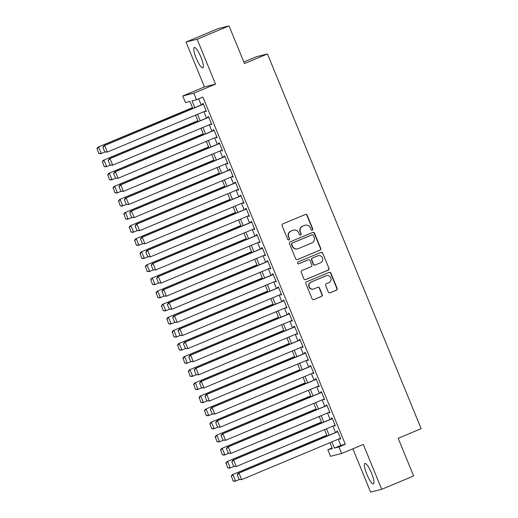 <?xml version="1.0" encoding="UTF-8"?>
<svg xmlns="http://www.w3.org/2000/svg" width="518" height="518" viewBox="0 0 518 518"><rect width="100%" height="100%" fill="white"/><g stroke="black" fill="none" stroke-linecap="round" stroke-linejoin="round"><path stroke-width="0.78" d="M312.257 230.167A0.971 0.952 75.9 0 0 312.762 228.898L307.161 215.235A1.392 1.36 75.9 0 0 305.38 214.471L282.828 223.905A1.392 1.36 75.9 0 0 282.103 225.719L287.71 239.381A0.971 0.952 75.9 0 0 288.953 239.918A0.971 0.952 75.9 0 0 289.458 238.649L288.733 236.881A4.448 4.345 75.9 0 1 291.058 231.086L292.935 230.303A4.448 4.345 75.9 0 1 298.633 232.737L299.359 234.512A0.971 0.952 75.9 0 0 300.602 235.042A0.971 0.952 75.9 0 0 301.113 233.773L300.388 232.006A4.448 4.345 75.9 0 1 302.706 226.211L304.584 225.427A4.448 4.345 75.9 0 1 310.282 227.868L311.007 229.636A0.971 0.952 75.9 0 0 312.257 230.167M311.972 230.238A0.971 0.952 75.9 0 0 312.464 228.975L306.857 215.313A1.392 1.36 75.9 0 0 305.419 214.458M288.668 239.983A0.971 0.952 75.9 0 0 289.161 238.727L288.733 236.881M300.317 235.114A0.971 0.952 75.9 0 0 300.816 233.851L300.388 232.006M371.516 473.089A11.053 2.383 -112.7 0 0 364.918 463.48A11.053 2.383 -112.7 0 0 366.841 474.261A11.053 2.383 -112.7 0 0 373.446 483.87A11.053 2.383 -112.7 0 0 371.516 473.089M200.906 57.09A11.053 2.383 -112.7 0 0 194.302 47.481A11.053 2.383 -112.7 0 0 196.231 58.262A11.053 2.383 -112.7 0 0 202.836 67.871A11.053 2.383 -112.7 0 0 200.906 57.09M328.315 292.042A1.392 1.36 75.9 0 0 330.096 292.806L336.422 290.158A1.392 1.36 75.9 0 0 337.147 288.351L330.918 273.174A1.392 1.36 75.9 0 0 329.137 272.41L306.591 281.844A1.392 1.36 75.9 0 0 305.866 283.657L312.089 298.834A1.392 1.36 75.9 0 0 313.869 299.592L321.51 296.4A1.392 1.36 75.9 0 0 322.235 294.587L319.574 288.092A1.392 1.36 75.9 0 0 317.793 287.328L314.005 288.914A3.723 3.632 75.9 0 1 309.149 286.622A3.723 3.632 75.9 0 1 311.182 282.038L326.029 275.822A3.723 3.632 75.9 0 1 330.885 278.121A3.723 3.632 75.9 0 1 328.846 282.705L326.372 283.741A1.392 1.36 75.9 0 0 325.647 285.547L328.315 292.042M338.26 439.206L340.812 445.422L345.305 444.295L338.921 446.963L341.608 453.515L330.516 456.3L327.836 449.753L332.329 448.62L329.901 442.702M229.034 25.9L197.125 39.251L186.033 42.036L217.942 28.684L229.034 25.9L244.483 63.572L267.456 53.956L421.14 428.684L398.167 438.293L413.617 475.964L381.714 489.316L363.306 444.438L341.608 453.515M186.033 42.036L204.442 86.914L215.533 84.123L197.125 39.251M215.533 84.123L193.836 93.201L196.523 99.754L192.023 100.88L194.807 107.66M345.305 444.295L202.901 97.086L196.523 99.754M320.014 250.162A1.392 1.36 75.9 0 0 320.739 248.355L314.517 233.178A1.392 1.36 75.9 0 0 312.736 232.414L290.19 241.848A1.392 1.36 75.9 0 0 289.458 243.661L295.687 258.838A1.392 1.36 75.9 0 0 297.468 259.596L319.716 250.239A1.392 1.36 75.9 0 0 320.441 248.426L314.219 233.249A1.392 1.36 75.9 0 0 312.775 232.401M322.72 253.172L328.943 268.35A1.392 1.36 75.9 0 1 328.218 270.163L305.665 279.597A1.392 1.36 75.9 0 1 303.885 278.833L301.223 272.339A1.392 1.36 75.9 0 1 301.949 270.525L311.091 266.705A1.392 1.36 75.9 0 0 311.817 264.892L310.055 260.586A1.392 1.36 75.9 0 0 308.275 259.822L298.75 263.804A0.971 0.952 75.9 0 1 297.481 263.202A0.971 0.952 75.9 0 1 298.012 262.004L320.94 252.415A1.392 1.36 75.9 0 1 322.72 253.172L328.943 268.35M352.868 448.808L370.623 492.1L381.714 489.316M205.4 111.027L205.62 111.577L206.371 111.389L203.147 103.529L202.402 103.717L202.667 104.371M210.774 124.132L210.994 124.676L211.745 124.488L208.521 116.628L207.77 116.815L208.042 117.469M216.148 137.231L216.369 137.782L217.12 137.594L213.895 129.733L213.144 129.921L213.416 130.575M221.516 150.337L221.743 150.88L222.494 150.693L219.269 142.832L218.518 143.02L218.79 143.674M226.89 163.435L227.117 163.986L227.868 163.798L224.644 155.937L223.893 156.125L224.164 156.779M232.265 176.541L232.491 177.085L233.242 176.897L230.018 169.036L229.267 169.224L229.539 169.878M237.639 189.64L237.866 190.19L238.617 190.002L235.392 182.142L234.641 182.33L234.907 182.983M243.013 202.745L243.24 203.289L243.991 203.101L240.766 195.241L240.015 195.428L240.281 196.082M248.387 215.844L248.614 216.394L249.359 216.207L246.141 208.346L245.39 208.534L245.655 209.188M253.762 228.95L253.988 229.493L254.733 229.306L251.508 221.445L250.764 221.633L251.029 222.287M259.136 242.048L259.363 242.599L260.107 242.411L256.883 234.55L256.138 234.738L256.404 235.392M264.51 255.154L264.73 255.698L265.481 255.51L262.257 247.649L261.512 247.837L261.778 248.498M269.884 268.253L270.105 268.803L270.856 268.615L267.631 260.755L266.88 260.942L267.152 261.596M275.259 281.358L275.479 281.909L276.23 281.714L273.005 273.854L272.254 274.041L272.526 274.702M280.626 294.457L280.853 295.007L281.604 294.82L278.38 286.959L277.629 287.147L277.901 287.801M286.001 307.562L286.227 308.113L286.978 307.925L283.754 300.058L283.003 300.246L283.275 300.906M291.375 320.661L291.602 321.212L292.353 321.024L289.128 313.163L288.377 313.351L288.649 314.005M296.749 333.767L296.976 334.317L297.727 334.129L294.502 326.262L293.751 326.457L294.017 327.111M302.123 346.866L302.35 347.416L303.101 347.228L299.877 339.368L299.126 339.555L299.391 340.209M307.498 359.971L307.724 360.522L308.469 360.334L305.251 352.467L304.5 352.661L304.765 353.315M312.872 373.077L313.099 373.62L313.843 373.433L310.619 365.572L309.874 365.76L310.14 366.414M318.246 386.175L318.473 386.726L319.217 386.538L315.993 378.677L315.248 378.865L315.514 379.519M323.62 399.281L323.841 399.825L324.592 399.637L321.367 391.776L320.616 391.964L320.888 392.618M328.995 412.38L329.215 412.93L329.966 412.742L326.741 404.882L325.99 405.07L326.262 405.724M334.369 425.485L334.589 426.029L335.34 425.841L332.116 417.981L331.365 418.168L331.637 418.822M198.672 98.854L201.185 104.992M203.917 111.648L206.559 118.091M209.291 124.747L211.933 131.196M214.666 137.853L217.307 144.295M220.04 150.952L222.682 157.401M225.414 164.057L228.056 170.5M230.782 177.156L233.43 183.605M236.156 190.261L238.804 196.704M241.53 203.36L244.172 209.809M246.905 216.466L249.546 222.908M252.279 229.571L254.921 236.014M257.653 242.67L260.295 249.113M263.027 255.775L265.669 262.218M268.402 268.874L271.043 275.317M273.776 281.98L276.418 288.422M279.15 295.079L281.792 301.521M284.524 308.184L287.166 314.627M289.892 321.283L292.541 327.726M295.266 334.388L297.915 340.831M300.641 347.487L303.283 353.93M306.015 360.593L308.657 367.035M311.389 373.692L314.031 380.141M316.763 386.797L319.405 393.24M322.138 399.896L324.78 406.345M327.512 413.001L330.154 419.444M332.886 426.1L335.528 432.549M339.737 438.584L339.963 439.135L340.714 438.947L337.49 431.086L336.739 431.274L337.011 431.928M267.456 53.956L256.365 56.74L243.836 61.985M332.064 447.979L327.836 449.753M192.832 108.482L189.925 101.411L185.431 102.538L182.744 95.985L193.836 93.201M204.442 86.914L182.744 95.985M331.876 441.873L334.427 448.096L338.921 446.963M197.533 114.316L200.181 120.759M202.907 127.422L205.549 133.864M208.281 140.52L210.923 146.963M213.656 153.626L216.297 160.068M219.03 166.725L221.672 173.167M224.404 179.83L227.046 186.273M229.778 192.929L232.42 199.378M235.153 206.034L237.794 212.477M240.527 219.133L243.169 225.583M245.901 232.239L248.543 238.681M251.269 245.338L253.917 251.787M256.643 258.443L259.291 264.886M262.017 271.542L264.659 277.991M267.392 284.647L270.033 291.09M272.766 297.746L275.408 304.195M278.14 310.852L280.782 317.294M283.514 323.957L286.156 330.4M288.889 337.056L291.53 343.499M294.263 350.162L296.905 356.604M299.637 363.26L302.279 369.703M305.011 376.366L307.653 382.808M310.379 389.465L313.027 395.907M315.753 402.57L318.402 409.013M321.128 415.669L323.769 422.112M326.502 428.774L329.144 435.217M327.169 436.046L324.527 429.597M321.795 422.941L319.153 416.498M316.42 409.842L313.779 403.392M311.053 396.736L308.404 390.294M305.678 383.637L303.03 377.188M300.304 370.532L297.662 364.089M294.93 357.426L292.288 350.984M289.556 344.328L286.914 337.885M284.181 331.222L281.539 324.78M278.807 318.123L276.165 311.681M273.433 305.018L270.791 298.575M268.059 291.919L265.417 285.476M262.684 278.813L260.042 272.371M257.31 265.715L254.668 259.272M251.942 252.609L249.294 246.167M246.568 239.51L243.92 233.061M241.194 226.405L238.552 219.962M235.819 213.306L233.178 206.857M230.445 200.201L227.803 193.758M225.071 187.102L222.429 180.653M219.697 173.996L217.055 167.554M214.322 160.897L211.681 154.448M208.948 147.792L206.306 141.349M203.574 134.693L200.932 128.244M198.2 121.588L195.558 115.145M340.812 445.422L334.427 448.096M205.62 111.577L206.326 111.279M210.994 124.676L211.7 124.385M216.369 137.782L217.074 137.484M221.743 150.88L222.449 150.589M227.117 163.986L227.823 163.688M232.491 177.085L233.197 176.793M237.866 190.19L238.571 189.892M243.24 203.289L243.946 202.998M248.614 216.394L249.32 216.097M253.988 229.493L254.694 229.202M259.363 242.599L260.068 242.301M264.73 255.698L265.436 255.406M270.105 268.803L270.81 268.505M275.479 281.909L276.185 281.611M280.853 295.007L281.559 294.71M286.227 308.113L286.933 307.815M291.602 321.212L292.307 320.92M296.976 334.317L297.682 334.019M302.35 347.416L303.056 347.125M307.724 360.522L308.43 360.224M313.099 373.62L313.804 373.329M318.473 386.726L319.172 386.428M323.841 399.825L324.546 399.533M329.215 412.93L329.921 412.632M334.589 426.029L335.295 425.738M339.963 439.135L340.669 438.837M305.193 225.226L304.888 225.304A4.448 4.345 75.9 0 0 304.286 225.505L304.584 225.427M300.09 232.083A4.448 4.345 75.9 0 1 302.408 226.288L304.286 225.505M293.538 230.102L293.24 230.173A4.448 4.345 75.9 0 0 292.638 230.38L292.935 230.303M288.435 236.959A4.448 4.345 75.9 0 1 290.76 231.164L292.638 230.38M297.125 259.686A1.392 1.36 75.9 0 0 297.164 259.673L319.716 250.239M313.345 235.327A0.971 0.952 75.9 0 0 312.095 234.79L292.301 243.071A0.971 0.952 75.9 0 0 291.796 244.341L292.56 246.205A4.448 4.345 75.9 0 0 298.258 248.646L311.784 242.981A4.448 4.345 75.9 0 0 314.109 237.192L313.345 235.327M312.231 234.745L311.927 234.822A0.971 0.952 75.9 0 0 311.797 234.868L312.095 234.79M297.656 248.847L297.351 248.918A4.448 4.345 75.9 0 1 292.262 246.283L291.498 244.418A0.971 0.952 75.9 0 1 292.003 243.149L311.797 234.868M305.329 279.688A1.392 1.36 75.9 0 0 305.367 279.668L327.92 270.234A1.392 1.36 75.9 0 0 328.645 268.428M308.463 259.758L308.158 259.835A1.392 1.36 75.9 0 0 307.97 259.9L298.465 263.876M320.584 262.73A3.723 3.632 75.9 0 0 318.266 255.685A3.723 3.632 75.9 0 0 317.761 255.853L312.529 258.042A1.392 1.36 75.9 0 0 311.804 259.848L313.571 264.161A1.392 1.36 75.9 0 0 315.352 264.918L320.584 262.73M318.266 255.685L317.968 255.756A3.723 3.632 75.9 0 0 317.463 255.924L317.761 255.853M315.164 264.983L314.866 265.061A1.392 1.36 75.9 0 1 313.273 264.232L311.506 259.926A1.392 1.36 75.9 0 1 312.231 258.113L317.463 255.924M322.416 253.25A1.392 1.36 75.9 0 0 320.979 252.395M326.534 275.654L326.23 275.731A3.723 3.632 75.9 0 0 325.725 275.9L326.029 275.822M313.5 289.083L313.196 289.161A3.723 3.632 75.9 0 1 310.884 282.109L325.725 275.9M313.526 299.689A1.392 1.36 75.9 0 0 313.571 299.669L321.212 296.471A1.392 1.36 75.9 0 0 321.937 294.664L319.276 288.17A1.392 1.36 75.9 0 0 317.832 287.315M329.752 292.897A1.392 1.36 75.9 0 0 329.791 292.884L336.117 290.235A1.392 1.36 75.9 0 0 336.842 288.422L330.62 273.251A1.392 1.36 75.9 0 0 329.183 272.397M192.476 107.627L97.889 147.203L192.521 107.738M105.122 151.981L100.576 153.755L98.737 153.412L97.157 148.75L98.737 153.412M97.157 148.75L98.64 147.015L101.327 153.568L99.035 153.334M96.86 148.828L97.889 147.203M206.106 110.729L107.323 152.059L104.733 151.903L102.855 147.319L104.733 151.903M203.373 104.073L103.885 145.7L104.636 145.513L107.323 152.059L105.031 151.832M203.419 104.183L104.636 145.513L103.153 147.242M103.885 145.7L102.855 147.319M197.85 120.733L103.263 160.308L197.895 120.836M110.496 165.08L105.95 166.861L104.112 166.511L102.532 161.849L104.112 166.511M102.532 161.849L104.014 160.12L106.695 166.673L104.409 166.44M102.234 161.927L103.263 160.308M203.224 133.832L108.638 173.407L203.27 133.942M115.87 178.186L111.325 179.96L109.486 179.616L107.906 174.954L109.486 179.616M107.906 174.954L109.382 173.219L112.069 179.772L109.784 179.539M107.602 175.032L108.638 173.407M208.599 146.937L114.012 186.512L208.644 147.041M121.244 191.284L116.699 193.065L114.86 192.715L113.28 188.06L114.86 192.715M113.28 188.06L114.756 186.325L117.444 192.877L115.158 192.644M112.976 188.131L114.012 186.512M213.973 160.036L119.386 199.611L214.018 160.146M126.619 204.39L122.067 206.164L120.234 205.821L118.654 201.159L120.234 205.821M118.654 201.159L120.131 199.424L122.818 205.976L120.532 205.743M118.35 201.237L119.386 199.611M211.48 123.834L112.691 165.164L110.107 165.009L108.223 160.425L110.107 165.009M208.748 117.178L109.259 158.799L110.004 158.612L112.691 165.164L110.405 164.931M208.793 117.282L110.004 158.612L108.527 160.347M109.259 158.799L108.223 160.425M216.854 136.94L118.065 178.263L115.482 178.108L113.597 173.524L115.482 178.108M214.122 130.277L114.633 171.905L115.378 171.717L118.065 178.263L115.779 178.037M214.167 130.387L115.378 171.717L113.902 173.446M114.633 171.905L113.597 173.524M222.222 150.039L123.439 191.369L120.856 191.213L118.972 186.629L120.856 191.213M219.496 143.382L120.008 185.004L120.752 184.816L123.439 191.369L121.154 191.136M219.535 143.486L120.752 184.816L119.276 186.551M120.008 185.004L118.972 186.629M227.596 163.144L128.814 204.474L126.23 204.312L124.346 199.728L126.23 204.312M224.87 156.481L125.375 198.109L126.127 197.921L128.814 204.474L126.528 204.241M224.909 156.591L126.127 197.921L124.644 199.65M125.375 198.109L124.346 199.728M219.347 173.141L124.754 212.717L219.392 173.245M131.993 217.489L127.441 219.269L125.609 218.92L124.022 214.264L125.609 218.92M124.022 214.264L125.505 212.529L128.192 219.082L125.906 218.849M123.724 214.335L124.754 212.717M232.97 176.243L134.188 217.573L131.604 217.418L129.72 212.833L131.604 217.418M230.245 169.587L130.75 211.208L131.501 211.02L134.188 217.573L131.902 217.34M230.283 169.69L131.501 211.02L130.018 212.756M130.75 211.208L129.72 212.833M224.721 186.24L130.128 225.816L224.767 186.351M137.367 230.594L132.815 232.368L130.983 232.025L129.396 227.363L130.983 232.025M129.396 227.363L130.879 225.628L133.566 232.181L131.281 231.947M129.099 227.441L130.128 225.816M238.345 189.348L139.562 230.678L136.972 230.516L135.094 225.932L136.972 230.516M235.612 182.686L136.124 224.313L136.875 224.126L139.562 230.678L137.276 230.445M235.658 182.796L136.875 224.126L135.392 225.861M136.124 224.313L135.094 225.932M230.096 199.346L135.502 238.921L230.134 199.456M142.741 243.693L138.189 245.474L136.351 245.124L134.771 240.469L136.351 245.124M134.771 240.469L136.253 238.733L138.941 245.286L136.655 245.053M134.473 240.54L135.502 238.921M243.719 202.447L144.936 243.777L142.346 243.622L140.469 239.038L142.346 243.622M240.987 195.791L141.498 237.412L142.249 237.225L144.936 243.777L142.651 243.544M241.032 195.895L142.249 237.225L140.767 238.96M141.498 237.412L140.469 239.038M235.47 212.451L140.877 252.026L235.509 212.555M148.116 256.798L143.564 258.573L141.725 258.229L140.145 253.567L141.725 258.229M140.145 253.567L141.628 251.832L144.315 258.385L142.029 258.152M139.847 253.645L140.877 252.026M249.093 215.553L150.311 256.883L147.721 256.721L145.843 252.136L147.721 256.721M246.361 208.89L146.872 250.518L147.624 250.33L150.311 256.883L148.025 256.65M246.406 209L147.624 250.33L146.141 252.065M146.872 250.518L145.843 252.136M240.844 225.55L146.251 265.125L240.883 225.66M153.483 269.897L148.938 271.678L147.099 271.335L145.519 266.673L147.099 271.335M145.519 266.673L147.002 264.938L149.689 271.49L147.403 271.257M145.221 266.744L146.251 265.125M254.467 228.652L155.685 269.982L153.095 269.826L151.217 265.242L153.095 269.826M251.735 221.995L152.247 263.617L152.998 263.429L155.685 269.982L153.393 269.748M251.78 222.099L152.998 263.429L151.515 265.164M152.247 263.617L151.217 265.242M246.212 238.656L151.625 278.231L246.257 238.759M158.858 283.003L154.312 284.777L152.473 284.434L150.893 279.772L152.473 284.434M150.893 279.772L152.376 278.036L155.063 284.589L152.771 284.356M150.596 279.849L151.625 278.231M259.842 241.757L161.059 283.087L158.469 282.925L156.591 278.341L158.469 282.925M257.109 235.094L157.621 276.722L158.372 276.534L161.059 283.087L158.767 282.854M257.155 235.204L158.372 276.534L156.889 278.27M157.621 276.722L156.591 278.341M251.586 251.754L156.999 291.33L251.631 251.865M164.232 296.102L159.686 297.882L157.848 297.539L156.268 292.877L157.848 297.539M156.268 292.877L157.75 291.142L160.438 297.695L158.145 297.461M155.97 292.948L156.999 291.33M265.216 254.856L166.427 296.186L163.843 296.031L161.966 291.446L163.843 296.031M262.484 248.2L162.995 289.827L163.746 289.633L166.427 296.186L164.141 295.953M262.529 248.303L163.746 289.633L162.263 291.369M162.995 289.827L161.966 291.446M256.96 264.86L162.374 304.435L257.006 264.963M169.606 309.207L165.061 310.981L163.222 310.638L161.642 305.976L163.222 310.638M161.642 305.976L163.125 304.247L165.805 310.794L163.52 310.56M161.344 306.054L162.374 304.435M270.59 267.961L171.801 309.291L169.218 309.136L167.333 304.545L169.218 309.136M267.858 261.299L168.369 302.926L169.114 302.739L171.801 309.291L169.516 309.058M267.903 261.409L169.114 302.739L167.638 304.474M168.369 302.926L167.333 304.545M262.335 277.959L167.748 317.534L262.38 278.069M174.98 322.306L170.435 324.087L168.596 323.744L167.016 319.082L168.596 323.744M167.016 319.082L168.492 317.346L171.18 323.899L168.894 323.666M166.712 319.153L167.748 317.534M267.709 291.064L173.122 330.639L267.754 291.168M180.355 335.411L175.809 337.186L173.97 336.842L172.39 332.18L173.97 336.842M172.39 332.18L173.867 330.452L176.554 336.998L174.268 336.771M172.086 332.258L173.122 330.639M273.083 304.163L178.496 343.738L273.128 304.273M185.729 348.51L181.177 350.291L179.345 349.948L177.765 345.286L179.345 349.948M177.765 345.286L179.241 343.551L181.928 350.103L179.642 349.87M177.46 345.357L178.496 343.738M278.457 317.269L183.864 356.844L278.503 317.372M191.103 361.616L186.551 363.39L184.719 363.047L183.132 358.385L184.719 363.047M183.132 358.385L184.615 356.656L187.302 363.202L185.017 362.976M182.835 358.462L183.864 356.844M283.832 330.367L189.238 369.943L283.877 330.478M196.477 374.715L191.925 376.495L190.093 376.152L188.507 371.49L190.093 376.152M188.507 371.49L189.989 369.755L192.677 376.308L190.391 376.074M188.209 371.561L189.238 369.943M289.206 343.473L194.613 383.048L289.245 343.576M201.852 387.82L197.3 389.601L195.461 389.251L193.881 384.589L195.461 389.251M193.881 384.589L195.364 382.86L198.051 389.406L195.765 389.18M193.583 384.667L194.613 383.048M294.58 356.572L199.987 396.147L294.619 356.682M207.226 400.926L202.674 402.7L200.835 402.356L199.255 397.695L200.835 402.356M199.255 397.695L200.738 395.959L203.425 402.512L201.139 402.279M198.957 397.772L199.987 396.147M299.954 369.677L205.361 409.252L299.993 369.781M212.594 414.024L208.048 415.805L206.209 415.455L204.629 410.793L206.209 415.455M204.629 410.793L206.112 409.065L208.799 415.611L206.514 415.384M204.332 410.871L205.361 409.252M305.322 382.776L210.735 422.351L305.367 382.886M217.968 427.13L213.422 428.904L211.584 428.561L210.004 423.899L211.584 428.561M210.004 423.899L211.486 422.164L214.174 428.716L211.881 428.483M209.706 423.977L210.735 422.351M310.696 395.881L216.11 435.457L310.742 395.985M223.342 440.229L218.797 442.009L216.958 441.66L215.378 436.998L216.958 441.66M215.378 436.998L216.861 435.269L219.548 441.822L217.256 441.589M215.08 437.075L216.11 435.457M316.071 408.98L221.484 448.556L316.116 409.09M228.716 453.334L224.171 455.108L222.332 454.765L220.752 450.103L222.332 454.765M220.752 450.103L222.235 448.368L224.916 454.921L222.63 454.687M220.448 450.181L221.484 448.556M321.445 422.086L226.858 461.661L321.49 422.189M234.091 466.433L229.545 468.214L227.706 467.864L226.126 463.209L227.706 467.864M226.126 463.209L227.603 461.473L230.29 468.026L228.004 467.793M225.822 463.28L226.858 461.661M326.819 435.185L232.232 474.76L326.864 435.295M239.465 479.538L234.919 481.313L233.081 480.969L231.501 476.307L233.081 480.969M231.501 476.307L232.977 474.572L235.664 481.125L233.378 480.892M231.196 476.385L232.232 474.76M275.964 281.06L177.175 322.39L174.592 322.235L172.708 317.651L174.592 322.235M273.232 274.404L173.744 316.032L174.488 315.838L177.175 322.39L174.89 322.157M273.277 274.514L174.488 315.838L173.012 317.573M173.744 316.032L172.708 317.651M281.332 294.166L182.55 335.496L179.966 335.34L178.082 330.749L179.966 335.34M278.606 287.509L179.118 329.131L179.863 328.943L182.55 335.496L180.264 335.263M278.645 287.613L179.863 328.943L178.386 330.678M179.118 329.131L178.082 330.749M286.707 307.265L187.924 348.595L185.34 348.439L183.456 343.855L185.34 348.439M283.981 300.608L184.486 342.236L185.237 342.048L187.924 348.595L185.638 348.361M284.019 300.718L185.237 342.048L183.754 343.777M184.486 342.236L183.456 343.855M292.081 320.37L193.298 361.7L190.715 361.545L188.83 356.954L190.715 361.545M289.355 313.714L189.86 355.335L190.611 355.147L193.298 361.7L191.012 361.467M289.394 313.817L190.611 355.147L189.128 356.883M189.86 355.335L188.83 356.954M297.455 333.469L198.672 374.799L196.082 374.644L194.205 370.059L196.082 374.644M294.723 326.813L195.234 368.44L195.985 368.253L198.672 374.799L196.387 374.572M294.768 326.923L195.985 368.253L194.503 369.981M195.234 368.44L194.205 370.059M302.829 346.574L204.047 387.904L201.457 387.749L199.579 383.158L201.457 387.749M300.097 339.918L200.608 381.539L201.36 381.352L204.047 387.904L201.761 387.671M300.142 340.022L201.36 381.352L199.877 383.087M200.608 381.539L199.579 383.158M308.204 359.673L209.421 401.003L206.831 400.848L204.953 396.264L206.831 400.848M305.471 353.017L205.983 394.645L206.734 394.457L209.421 401.003L207.135 400.777M305.516 353.127L206.734 394.457L205.251 396.186M205.983 394.645L204.953 396.264M313.578 372.779L214.795 414.109L212.205 413.953L210.327 409.362L212.205 413.953M310.845 366.122L211.357 407.744L212.108 407.556L214.795 414.109L212.503 413.876M310.891 366.226L212.108 407.556L210.625 409.291M211.357 407.744L210.327 409.362M318.952 385.878L220.169 427.208L217.579 427.052L215.702 422.468L217.579 427.052M316.22 379.221L216.731 420.849L217.482 420.661L220.169 427.208L217.877 426.981M316.265 379.331L217.482 420.661L216 422.39M216.731 420.849L215.702 422.468M324.326 398.983L225.537 440.313L222.954 440.158L221.076 435.573L222.954 440.158M321.594 392.327L222.105 433.948L222.857 433.76L225.537 440.313L223.252 440.08M321.639 392.43L222.857 433.76L221.374 435.496M222.105 433.948L221.076 435.573M329.701 412.088L230.911 453.412L228.328 453.256L226.444 448.672L228.328 453.256M326.968 405.426L227.48 447.053L228.224 446.866L230.911 453.412L228.626 453.185M327.013 405.536L228.224 446.866L226.748 448.594M227.48 447.053L226.444 448.672M335.075 425.187L236.286 466.517L233.702 466.362L231.818 461.778L233.702 466.362M332.342 418.531L232.854 460.152L233.599 459.965L236.286 466.517L234 466.284M332.388 418.635L233.599 459.965L232.122 461.7M232.854 460.152L231.818 461.778M340.443 438.293L241.66 479.623L239.076 479.461L237.192 474.876L239.076 479.461M337.717 431.63L238.228 473.258L238.973 473.07L241.66 479.623L239.374 479.39M337.755 431.74L238.973 473.07L237.497 474.799M238.228 473.258L237.192 474.876"/></g></svg>
